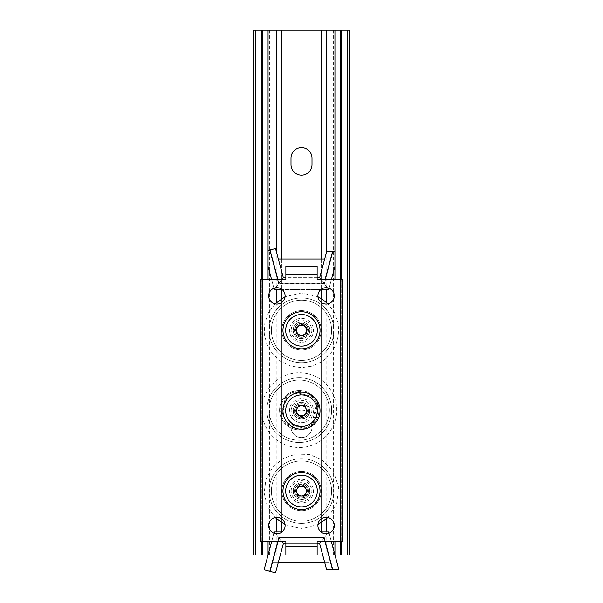 <?xml version="1.0" encoding="UTF-8"?>
<svg xmlns="http://www.w3.org/2000/svg" width="603" height="603" viewBox="0 0 603 603"><rect width="100%" height="100%" fill="white"/><g stroke="black" fill="none" stroke-linecap="round" stroke-linejoin="round"><path stroke-width="0.45" stroke-dasharray="3.02 2.26" d="M312 420.525L312 427.09A10.5 10.5 0 0 1 301.5 437.59A10.5 10.5 0 0 1 291 427.09L291 420.525A10.5 10.5 0 0 1 301.5 410.032A10.5 10.5 0 0 1 312 420.525A10.5 10.5 0 0 0 301.5 410.032A10.5 10.5 0 0 0 291 420.525L291 427.09A10.5 10.5 0 0 0 301.5 437.59A10.5 10.5 0 0 0 312 427.09L312 420.525M334.944 555.031L349.891 555.031M253.109 30.15L349.891 30.15M291 158.092L291 164.649A10.5 10.5 0 0 0 301.5 175.149A10.5 10.5 0 0 0 312 164.649L312 158.092A10.5 10.5 0 0 0 301.5 147.592A10.5 10.5 0 0 0 291 158.092M253.109 555.031L268.056 555.031M261.34 279.468L261.34 541.909M268.056 279.468L268.056 541.909M262.501 30.15L268.056 30.15L261.318 30.15L262.501 30.15L262.501 555.031M340.363 30.15L334.944 30.15L341.682 30.15L340.363 30.15L340.363 555.031M334.944 279.468L334.944 541.909M341.66 279.468L341.66 541.909M285.86 555.031L317.14 555.031L317.14 546.831L285.86 546.831L285.86 555.031L317.14 555.031L317.14 546.831L285.86 546.831L285.86 555.031L285.86 546.831L317.14 546.831L317.14 555.031L285.86 555.031L285.86 541.909L260.496 541.909L260.496 279.468L285.86 279.468L285.86 274.878L317.14 274.878L317.14 279.468L342.504 279.468L342.504 541.909L317.14 541.909L317.14 546.499L285.86 546.499M278.315 562.411L271.983 562.411L278.639 537.59L283.327 543.71L278.639 537.59L271.983 562.411L331.017 562.411L324.361 537.59L278.639 537.59L324.361 537.59L332.992 569.79L326.66 569.79L332.992 569.79L324.361 537.59L278.639 537.59L324.361 537.59L319.673 543.71L283.327 543.71L275.518 572.85L264.099 569.79L274.259 531.884L278.955 538.004L270.008 571.373M324.685 562.411L331.017 562.411L324.361 537.59L319.673 543.71L326.66 569.79L332.562 569.79L324.045 538.004L278.955 538.004L277.908 541.909M291.166 330.316A10.334 10.334 0 0 1 306.663 321.369A10.334 10.334 0 0 1 306.663 339.263A10.334 10.334 0 0 1 291.166 330.316M291.166 491.061A10.334 10.334 0 0 1 306.663 482.106A10.334 10.334 0 0 1 306.663 500.008A10.334 10.334 0 0 1 291.166 491.061M291.166 410.688A10.334 10.334 0 0 1 306.663 401.741A10.334 10.334 0 0 1 306.663 419.635A10.334 10.334 0 0 1 291.166 410.688M268.697 295.869A8.201 8.201 0 0 0 280.998 302.97A8.201 8.201 0 0 0 280.998 288.769A8.201 8.201 0 0 0 268.697 295.869M317.902 295.869A8.201 8.201 0 0 0 330.203 302.97A8.201 8.201 0 0 0 330.203 288.769A8.201 8.201 0 0 0 317.902 295.869M317.902 525.507A8.201 8.201 0 0 0 330.203 532.607A8.201 8.201 0 0 0 330.203 518.399A8.201 8.201 0 0 0 317.902 525.507M268.697 525.507A8.201 8.201 0 0 0 280.998 532.607A8.201 8.201 0 0 0 280.998 518.399A8.201 8.201 0 0 0 268.697 525.507M317.14 274.878L317.14 266.345L317.14 274.546L285.86 274.546L285.86 266.345L285.86 274.546L317.14 274.546L317.14 266.345L285.86 266.345L285.86 274.878M317.14 555.031L317.14 546.499M324.685 258.966L331.017 258.966L324.361 283.787L278.639 283.787L283.327 277.666L278.639 283.787L271.983 258.966L331.017 258.966L324.361 283.787L278.639 283.787L324.361 283.787L332.992 251.587L326.66 251.587L332.992 251.587L324.361 283.787L278.639 283.787L271.983 258.966L278.315 258.966M317.14 274.546L285.86 274.546L285.86 266.345L317.14 266.345L317.14 274.546L285.86 274.546M317.14 266.345L285.86 266.345M278.639 283.787L269.609 250.109L275.518 248.526L269.609 250.109L278.639 283.787M334.944 251.587L326.66 251.587L319.673 277.666L324.361 283.787L319.673 277.666L283.327 277.666L275.518 248.526L268.056 250.524M275.571 287.774L278.955 283.372L277.908 279.468M273.92 288.226L271.576 279.468M268.056 266.338L274.259 289.485L278.955 283.372L270.008 249.996M317.14 277.666L285.86 277.666M320.954 289.485L282.046 289.485M274.259 289.485L328.741 289.485L324.045 283.372L327.429 287.774M332.562 251.587L324.045 283.372L278.955 283.372L324.045 283.372L325.092 279.468M329.08 288.226L331.424 279.468M334.944 266.338L328.741 289.485M317.14 546.831L285.86 546.831M278.639 537.59L269.609 571.267L278.639 537.59M275.571 533.595L278.955 538.004L324.045 538.004L327.429 533.595M273.92 533.15L271.576 541.909M325.092 541.909L324.045 538.004L328.741 531.884L274.259 531.884M320.954 531.884L282.046 531.884M317.14 543.71L285.86 543.71M328.741 531.884L338.901 569.79L332.562 569.79M329.08 533.15L331.424 541.909M298.643 486.108L304.357 486.108L307.221 491.061L304.357 496.013L298.643 496.013L295.779 491.061L298.643 486.108M301.5 482.86A8.201 8.201 0 0 1 308.6 495.161A8.201 8.201 0 0 1 294.4 495.161A8.201 8.201 0 0 1 301.5 482.86A8.201 8.201 0 0 0 294.4 495.161A8.201 8.201 0 0 0 308.6 495.161A8.201 8.201 0 0 0 301.5 482.86M301.5 484.315A6.739 6.739 0 0 0 295.658 494.43A6.739 6.739 0 0 0 307.342 494.43A6.739 6.739 0 0 0 301.5 484.315M301.5 475.247A15.814 15.814 0 0 0 287.804 498.967A15.814 15.814 0 0 0 315.196 498.967A15.814 15.814 0 0 0 301.5 475.247M296.548 333.173L296.548 327.452L301.5 324.595L306.452 327.452L306.452 333.173L303.98 334.605L301.5 336.037L296.548 333.173M293.299 330.316A8.201 8.201 0 0 1 305.6 323.216A8.201 8.201 0 0 1 305.6 337.416A8.201 8.201 0 0 1 293.299 330.316A8.201 8.201 0 0 0 305.6 337.416A8.201 8.201 0 0 0 305.6 323.216A8.201 8.201 0 0 0 293.299 330.316M294.761 330.316A6.739 6.739 0 0 0 304.869 336.15A6.739 6.739 0 0 0 304.869 324.474A6.739 6.739 0 0 0 294.761 330.316M285.686 330.316A15.814 15.814 0 0 0 309.407 344.012A15.814 15.814 0 0 0 309.407 316.62A15.814 15.814 0 0 0 285.686 330.316M304.357 415.64L298.643 415.64L295.779 410.688L298.643 405.736L304.357 405.736L307.221 410.688L304.357 415.64M301.5 418.889A8.201 8.201 0 0 1 294.4 406.588A8.201 8.201 0 0 1 308.6 406.588A8.201 8.201 0 0 1 301.5 418.889A8.201 8.201 0 0 0 308.6 406.588A8.201 8.201 0 0 0 294.4 406.588A8.201 8.201 0 0 0 301.5 418.889M301.5 417.427A6.739 6.739 0 0 0 307.342 407.319A6.739 6.739 0 0 0 295.658 407.319A6.739 6.739 0 0 0 301.5 417.427M301.5 426.502A15.814 15.814 0 0 0 315.196 402.781A15.814 15.814 0 0 0 287.804 402.781A15.814 15.814 0 0 0 301.5 426.502M304.605 486.304L307.176 491.37L304.063 496.126L298.395 495.817L295.824 490.744L298.937 485.988L304.605 486.304L307.176 491.37L304.063 496.126L298.395 495.817L295.824 490.744L298.937 485.988L304.605 486.304M308.05 481.036A11.977 11.977 0 0 1 306.904 501.741A11.977 11.977 0 0 1 289.546 490.397A11.977 11.977 0 0 1 308.05 481.036M305.359 485.151A7.055 7.055 0 0 0 294.46 490.669A7.055 7.055 0 0 0 304.688 497.354A7.055 7.055 0 0 0 305.359 485.151A7.055 7.055 0 0 0 294.46 490.669A7.055 7.055 0 0 0 304.688 497.354A7.055 7.055 0 0 0 305.359 485.151M304.726 486.116A5.902 5.902 0 0 0 295.606 490.736A5.902 5.902 0 0 0 304.168 496.329A5.902 5.902 0 0 0 304.726 486.116A5.902 5.902 0 0 0 295.606 490.736A5.902 5.902 0 0 0 304.168 496.329A5.902 5.902 0 0 0 304.726 486.116M312.264 474.584A19.68 19.68 0 0 1 310.387 508.623A19.68 19.68 0 0 1 281.85 489.975A19.68 19.68 0 0 1 312.264 474.584A19.68 19.68 0 0 0 281.85 489.975A19.68 19.68 0 0 0 310.387 508.623A19.68 19.68 0 0 0 312.264 474.584A19.68 19.68 0 0 0 281.85 489.975A19.68 19.68 0 0 0 310.387 508.623A19.68 19.68 0 0 0 312.264 474.584A19.68 19.68 0 0 1 317.977 501.824A19.68 19.68 0 0 1 290.736 507.538A19.68 19.68 0 0 0 321.15 492.146A19.68 19.68 0 0 0 292.613 473.498A19.68 19.68 0 0 0 290.736 507.538A19.68 19.68 0 0 1 292.613 473.498A19.68 19.68 0 0 1 321.15 492.146A19.68 19.68 0 0 1 290.736 507.538A19.68 19.68 0 0 1 285.023 480.297A19.68 19.68 0 0 1 312.264 474.584A19.68 19.68 0 0 0 281.85 489.975A19.68 19.68 0 0 0 310.387 508.623A19.68 19.68 0 0 0 312.264 474.584A19.68 19.68 0 0 1 317.977 501.824A19.68 19.68 0 0 1 290.736 507.538A19.68 19.68 0 0 1 285.023 480.297A19.68 19.68 0 0 1 312.264 474.584A19.68 19.68 0 0 0 281.85 489.975A19.68 19.68 0 0 0 310.387 508.623A19.68 19.68 0 0 0 312.264 474.584A19.68 19.68 0 0 1 317.977 501.824A19.68 19.68 0 0 1 290.736 507.538A19.68 19.68 0 0 1 285.023 480.297A19.68 19.68 0 0 1 312.264 474.584M311.728 475.405A18.701 18.701 0 0 0 282.83 490.028A18.701 18.701 0 0 0 309.942 507.741A18.701 18.701 0 0 0 311.728 475.405M291.272 506.716A18.701 18.701 0 0 1 293.058 474.373A18.701 18.701 0 0 1 320.17 492.086A18.701 18.701 0 0 1 291.272 506.716M319.206 463.963A32.366 32.366 0 0 0 269.187 489.274A32.366 32.366 0 0 0 316.115 519.937A32.366 32.366 0 0 0 319.206 463.963A32.366 32.366 0 0 0 269.187 489.274A32.366 32.366 0 0 0 316.115 519.937A32.366 32.366 0 0 0 319.206 463.963M317.962 465.863A30.097 30.097 0 0 1 326.698 507.522A30.097 30.097 0 0 1 285.038 516.258A30.097 30.097 0 0 1 276.302 474.599A30.097 30.097 0 0 1 317.962 465.863A30.097 30.097 0 0 0 271.448 489.402A30.097 30.097 0 0 0 315.09 517.917A30.097 30.097 0 0 0 317.962 465.863A30.097 30.097 0 0 1 326.698 507.522A30.097 30.097 0 0 1 285.038 516.258A30.097 30.097 0 0 1 276.302 474.599A30.097 30.097 0 0 1 317.962 465.863A30.097 30.097 0 0 0 271.448 489.402A30.097 30.097 0 0 0 315.09 517.917A30.097 30.097 0 0 0 317.962 465.863A30.097 30.097 0 0 1 326.698 507.522A30.097 30.097 0 0 1 285.038 516.258A30.097 30.097 0 0 1 276.302 474.599A30.097 30.097 0 0 1 317.962 465.863A30.097 30.097 0 0 0 271.448 489.402A30.097 30.097 0 0 0 315.09 517.917A30.097 30.097 0 0 0 317.962 465.863M286.824 396.186L281.774 416.733L280.742 416.794L285.935 395.658A19.68 19.68 0 0 1 292.621 391.611L313.748 396.804A19.68 19.68 0 0 1 317.796 403.49L316.763 403.543A18.701 18.701 0 0 0 313.221 397.694L313.748 396.804L292.621 391.611L292.674 392.643A18.701 18.701 0 0 0 286.824 396.186L285.935 395.658L280.742 416.794A19.68 19.68 0 0 0 284.789 423.472L285.317 422.59L305.864 427.633A18.701 18.701 0 0 0 311.721 424.09L316.763 403.543M281.774 416.733A18.701 18.701 0 0 0 285.317 422.59M311.721 424.09L312.603 424.618L317.796 403.49L312.603 424.618A19.68 19.68 0 0 1 305.925 428.665L305.864 427.633M305.925 428.665L284.789 423.472L305.925 428.665A19.68 19.68 0 0 1 284.789 423.472M313.221 397.694L292.674 392.643M313.748 396.804A19.68 19.68 0 0 0 280.365 415.633A19.68 19.68 0 0 0 313.477 423.766A19.68 19.68 0 0 0 303.965 391.023A19.68 19.68 0 0 1 318.384 414.834A19.68 19.68 0 0 1 294.573 429.253A19.68 19.68 0 0 0 318.173 404.651A19.68 19.68 0 0 0 285.061 396.518A19.68 19.68 0 0 0 294.573 429.253A19.68 19.68 0 0 1 285.061 396.518A19.68 19.68 0 0 1 318.173 404.651A19.68 19.68 0 0 1 294.573 429.253A19.68 19.68 0 0 1 280.154 405.442A19.68 19.68 0 0 1 303.965 391.023A19.68 19.68 0 0 0 292.621 391.611M294.807 428.296A18.701 18.701 0 0 1 285.777 397.196A18.701 18.701 0 0 1 317.223 404.922A18.701 18.701 0 0 1 294.807 428.296M304.357 399.058A11.977 11.977 0 0 1 310.138 418.972A11.977 11.977 0 0 1 289.998 414.027A11.977 11.977 0 0 1 304.357 399.058M303.181 403.837A7.055 7.055 0 0 0 294.648 409.007A7.055 7.055 0 0 0 299.819 417.54A7.055 7.055 0 0 0 308.352 412.369A7.055 7.055 0 0 0 303.181 403.837M307.078 412.06A5.744 5.744 0 0 0 299.902 405.171A5.744 5.744 0 0 0 297.528 414.834A5.744 5.744 0 0 0 307.078 412.06A5.744 5.744 0 0 0 299.902 405.171A5.744 5.744 0 0 0 297.528 414.834A5.744 5.744 0 0 0 307.078 412.06M308.352 412.369A7.055 7.055 0 0 0 299.533 403.912A7.055 7.055 0 0 0 296.616 415.776A7.055 7.055 0 0 0 308.352 412.369M285.935 395.658A19.68 19.68 0 0 0 280.742 416.794M312.603 424.618A19.68 19.68 0 0 0 317.796 403.49M306.995 378.707A32.366 32.366 0 0 0 268.192 419.168A32.366 32.366 0 0 0 322.628 432.539A32.366 32.366 0 0 0 306.995 378.707A32.366 32.366 0 0 0 268.192 419.168A32.366 32.366 0 0 0 322.628 432.539A32.366 32.366 0 0 0 306.995 378.707M303.965 391.023A19.68 19.68 0 0 0 280.365 415.633A19.68 19.68 0 0 0 313.477 423.766A19.68 19.68 0 0 0 303.965 391.023A19.68 19.68 0 0 0 280.365 415.633A19.68 19.68 0 0 0 313.477 423.766A19.68 19.68 0 0 0 303.965 391.023A19.68 19.68 0 0 1 318.384 414.834A19.68 19.68 0 0 1 294.573 429.253A19.68 19.68 0 0 1 280.154 405.442A19.68 19.68 0 0 1 303.965 391.023A19.68 19.68 0 0 0 280.365 415.633A19.68 19.68 0 0 0 313.477 423.766A19.68 19.68 0 0 0 303.965 391.023A19.68 19.68 0 0 1 318.384 414.834A19.68 19.68 0 0 1 294.573 429.253A19.68 19.68 0 0 1 280.154 405.442A19.68 19.68 0 0 1 303.965 391.023M306.452 380.908A30.097 30.097 0 0 1 328.499 417.321A30.097 30.097 0 0 1 292.086 439.368A30.097 30.097 0 0 1 270.038 402.955A30.097 30.097 0 0 1 306.452 380.908A30.097 30.097 0 0 0 270.363 418.535A30.097 30.097 0 0 0 320.992 430.972A30.097 30.097 0 0 0 306.452 380.908A30.097 30.097 0 0 1 328.499 417.321A30.097 30.097 0 0 1 292.086 439.368A30.097 30.097 0 0 1 270.038 402.955A30.097 30.097 0 0 1 306.452 380.908A30.097 30.097 0 0 0 270.363 418.535A30.097 30.097 0 0 0 320.992 430.972A30.097 30.097 0 0 0 306.452 380.908A30.097 30.097 0 0 1 328.499 417.321A30.097 30.097 0 0 1 292.086 439.368A30.097 30.097 0 0 1 270.038 402.955A30.097 30.097 0 0 1 306.452 380.908A30.097 30.097 0 0 0 270.363 418.535A30.097 30.097 0 0 0 320.992 430.972A30.097 30.097 0 0 0 306.452 380.908M304.605 325.56L307.176 330.625L304.063 335.381L298.395 335.072L295.824 329.999L298.937 325.243L304.605 325.56L307.176 330.625L304.063 335.381L298.395 335.072L295.824 329.999L298.937 325.243L304.605 325.56M308.05 320.291A11.977 11.977 0 0 1 306.904 340.996A11.977 11.977 0 0 1 289.546 329.653A11.977 11.977 0 0 1 308.05 320.291M305.359 324.406A7.055 7.055 0 0 0 294.46 329.924A7.055 7.055 0 0 0 304.688 336.61A7.055 7.055 0 0 0 305.359 324.406A7.055 7.055 0 0 0 294.46 329.924A7.055 7.055 0 0 0 304.688 336.61A7.055 7.055 0 0 0 305.359 324.406M304.726 325.371A5.902 5.902 0 0 0 295.606 329.992A5.902 5.902 0 0 0 304.168 335.585A5.902 5.902 0 0 0 304.726 325.371A5.902 5.902 0 0 0 295.606 329.992A5.902 5.902 0 0 0 304.168 335.585A5.902 5.902 0 0 0 304.726 325.371M312.264 313.839A19.68 19.68 0 0 1 310.387 347.878A19.68 19.68 0 0 1 281.85 329.23A19.68 19.68 0 0 1 312.264 313.839A19.68 19.68 0 0 0 281.85 329.23A19.68 19.68 0 0 0 310.387 347.878A19.68 19.68 0 0 0 312.264 313.839A19.68 19.68 0 0 0 281.85 329.23A19.68 19.68 0 0 0 310.387 347.878A19.68 19.68 0 0 0 312.264 313.839A19.68 19.68 0 0 1 317.977 341.079A19.68 19.68 0 0 1 290.736 346.793A19.68 19.68 0 0 0 321.15 331.401A19.68 19.68 0 0 0 292.613 312.753A19.68 19.68 0 0 0 290.736 346.793A19.68 19.68 0 0 1 292.613 312.753A19.68 19.68 0 0 1 321.15 331.401A19.68 19.68 0 0 1 290.736 346.793A19.68 19.68 0 0 1 285.023 319.552A19.68 19.68 0 0 1 312.264 313.839A19.68 19.68 0 0 0 281.85 329.23A19.68 19.68 0 0 0 310.387 347.878A19.68 19.68 0 0 0 312.264 313.839A19.68 19.68 0 0 1 317.977 341.079A19.68 19.68 0 0 1 290.736 346.793A19.68 19.68 0 0 1 285.023 319.552A19.68 19.68 0 0 1 312.264 313.839A19.68 19.68 0 0 0 281.85 329.23A19.68 19.68 0 0 0 310.387 347.878A19.68 19.68 0 0 0 312.264 313.839A19.68 19.68 0 0 1 317.977 341.079A19.68 19.68 0 0 1 290.736 346.793A19.68 19.68 0 0 1 285.023 319.552A19.68 19.68 0 0 1 312.264 313.839M311.728 314.66A18.701 18.701 0 0 0 282.83 329.283A18.701 18.701 0 0 0 309.942 346.996A18.701 18.701 0 0 0 311.728 314.66M291.272 345.971A18.701 18.701 0 0 1 293.058 313.628A18.701 18.701 0 0 1 320.17 331.349A18.701 18.701 0 0 1 291.272 345.971M319.206 303.219A32.366 32.366 0 0 0 269.187 328.529A32.366 32.366 0 0 0 316.115 359.192A32.366 32.366 0 0 0 319.206 303.219A32.366 32.366 0 0 0 269.187 328.529A32.366 32.366 0 0 0 316.115 359.192A32.366 32.366 0 0 0 319.206 303.219M317.962 305.118A30.097 30.097 0 0 1 326.698 346.778A30.097 30.097 0 0 1 285.038 355.514A30.097 30.097 0 0 1 276.302 313.854A30.097 30.097 0 0 1 317.962 305.118A30.097 30.097 0 0 0 271.448 328.658A30.097 30.097 0 0 0 315.09 357.172A30.097 30.097 0 0 0 317.962 305.118A30.097 30.097 0 0 1 326.698 346.778A30.097 30.097 0 0 1 285.038 355.514A30.097 30.097 0 0 1 276.302 313.854A30.097 30.097 0 0 1 317.962 305.118A30.097 30.097 0 0 0 271.448 328.658A30.097 30.097 0 0 0 315.09 357.172A30.097 30.097 0 0 0 317.962 305.118A30.097 30.097 0 0 1 326.698 346.778A30.097 30.097 0 0 1 285.038 355.514A30.097 30.097 0 0 1 276.302 313.854A30.097 30.097 0 0 1 317.962 305.118A30.097 30.097 0 0 0 271.448 328.658A30.097 30.097 0 0 0 315.09 357.172A30.097 30.097 0 0 0 317.962 305.118M321.542 258.966L321.542 289.485M321.542 298.741L321.542 522.635M321.542 531.884L321.542 30.15M281.458 258.966L281.458 289.485M281.458 298.741L281.458 522.635M281.458 531.884L281.458 30.15M256.079 30.15L256.079 555.031M262.637 30.15L262.637 555.031M276.219 251.127L276.219 289.485M276.219 302.759L276.219 518.618M276.219 531.884L276.219 555.031M326.781 251.587L326.781 289.485M326.781 302.759L326.781 518.618M326.781 531.884L326.781 555.031M340.499 30.15L340.499 555.031M346.921 30.15L346.921 555.031M333.331 30.15L333.331 555.031M269.669 30.15L269.669 555.031M301.5 482.664A8.397 8.397 0 0 0 294.234 495.259A8.397 8.397 0 0 0 308.766 495.259A8.397 8.397 0 0 0 301.5 482.664M293.103 330.316A8.397 8.397 0 0 0 305.698 337.582A8.397 8.397 0 0 0 305.698 323.042A8.397 8.397 0 0 0 293.103 330.316M301.5 419.077A8.397 8.397 0 0 0 308.766 406.49A8.397 8.397 0 0 0 294.234 406.49A8.397 8.397 0 0 0 301.5 419.077M261.318 30.15L261.318 555.031M341.682 30.15L341.682 555.031M327.934 517.51L336.745 503.573L338.698 487.201L333.429 471.584L321.957 459.75L309.362 454.496L295.726 454.112L282.86 458.642L272.466 467.483L265.946 479.468L264.152 492.998L267.333 506.271L275.066 517.51M285.053 524.648L301.5 528.454L317.947 524.648M308.193 373.822C300.965 372.089 293.834 372.443 286.809 374.878C274.433 379.649 266.481 388.43 262.953 401.214C260.451 412.309 262.426 422.537 268.863 431.906C274.29 439.316 281.45 444.17 290.344 446.454C299.292 448.549 307.884 447.569 316.13 443.522C326.178 438.2 332.66 430.052 335.585 419.062C340.853 399.774 327.723 378.089 308.193 373.822M317.947 296.729L301.5 292.915L285.053 296.729M275.066 303.867L268.523 312.678L264.823 323.012L264.28 333.979L266.948 344.622L272.586 354.036L280.719 361.408L290.638 366.096L301.492 367.709L312.346 366.104L322.273 361.416L330.406 354.044L336.052 344.63L338.72 333.979L338.177 323.012L334.477 312.678L327.934 303.867"/><path stroke-width="0.9" d="M347.215 30.15L347.215 555.031L349.891 555.031L349.891 30.15L268.056 30.15L268.056 279.468M312 158.092L312 164.649A10.5 10.5 0 0 1 301.5 175.149A10.5 10.5 0 0 1 291 164.649L291 158.092A10.5 10.5 0 0 1 301.5 147.592A10.5 10.5 0 0 1 312 158.092M255.785 555.031L253.109 555.031L253.109 30.15L255.785 30.15L255.785 555.031L261.34 555.031L261.34 541.909M268.056 30.15L261.34 30.15L261.34 279.468M261.34 30.15L255.785 30.15M268.056 541.909L268.056 555.031L261.34 555.031M341.66 541.909L341.66 555.031L334.944 555.031L334.944 541.909M334.944 30.15L334.944 279.468M341.66 30.15L341.66 279.468M347.215 555.031L341.66 555.031M278.315 562.411L324.685 562.411M301.5 311.781A18.535 18.535 0 0 1 320.035 330.316A18.535 18.535 0 0 1 301.5 348.851A18.535 18.535 0 0 1 282.965 330.316A18.535 18.535 0 0 1 301.5 311.781M301.5 472.526A18.535 18.535 0 0 1 320.035 491.061A18.535 18.535 0 0 1 301.5 509.595A18.535 18.535 0 0 1 282.965 491.061A18.535 18.535 0 0 1 301.5 472.526M301.5 392.154A18.535 18.535 0 0 1 320.035 410.688A18.535 18.535 0 0 1 301.5 429.223A18.535 18.535 0 0 1 282.965 410.688A18.535 18.535 0 0 1 301.5 392.154M276.898 287.669A8.201 8.201 0 0 1 285.098 295.869A8.201 8.201 0 0 1 276.898 304.07A8.201 8.201 0 0 1 268.697 295.869A8.201 8.201 0 0 1 276.898 287.669M326.102 287.669A8.201 8.201 0 0 1 334.303 295.869A8.201 8.201 0 0 1 326.102 304.07A8.201 8.201 0 0 1 317.902 295.869A8.201 8.201 0 0 1 326.102 287.669M285.86 546.499L285.86 541.909L260.496 541.909L260.496 279.468L285.86 279.468L285.86 266.345L317.14 266.345L317.14 279.468L342.504 279.468L342.504 541.909L317.14 541.909L317.14 555.031L285.86 555.031L285.86 546.499L317.14 546.499M326.102 517.306A8.201 8.201 0 0 1 334.303 525.507A8.201 8.201 0 0 1 326.102 533.708A8.201 8.201 0 0 1 317.902 525.507A8.201 8.201 0 0 1 326.102 517.306M276.898 517.306A8.201 8.201 0 0 1 285.098 525.507A8.201 8.201 0 0 1 276.898 533.708A8.201 8.201 0 0 1 268.697 525.507A8.201 8.201 0 0 1 276.898 517.306M278.315 258.966L324.685 258.966M285.86 277.666L283.327 277.666L275.518 248.526L268.056 250.524M277.908 279.468L270.008 249.996M282.046 289.485L274.259 289.485L273.92 288.226M271.576 279.468L268.056 266.338M274.259 289.485L275.571 287.774M325.092 279.468L332.562 251.587L326.66 251.587L319.673 277.666L317.14 277.666M327.429 287.774L328.741 289.485L320.954 289.485M332.562 251.587L334.944 251.587M328.741 289.485L329.08 288.226M331.424 279.468L334.944 266.338M277.908 541.909L270.008 571.373L264.099 569.79L271.576 541.909M282.046 531.884L274.259 531.884L275.571 533.595M274.259 531.884L273.92 533.15M285.86 543.71L283.327 543.71L275.518 572.85L270.008 571.373M327.429 533.595L328.741 531.884L320.954 531.884M325.092 541.909L332.562 569.79L326.66 569.79L319.673 543.71L317.14 543.71M332.562 569.79L338.901 569.79L331.424 541.909M328.741 531.884L329.08 533.15M297.211 493.533A4.952 4.952 0 0 0 305.789 493.533A4.952 4.952 0 0 0 301.5 486.108A4.952 4.952 0 0 0 297.211 493.533M304.357 486.108L307.221 491.061L304.357 496.013L298.643 496.013L295.779 491.061L298.643 486.108L304.357 486.108M301.5 475.247A15.814 15.814 0 0 0 287.804 498.967A15.814 15.814 0 0 0 315.196 498.967A15.814 15.814 0 0 0 301.5 475.247M303.98 334.605A4.952 4.952 0 0 0 303.98 326.027A4.952 4.952 0 0 0 296.548 330.316A4.952 4.952 0 0 0 303.98 334.605M296.548 327.452L301.5 324.595L306.452 327.452L306.452 333.173L301.5 336.037L296.548 333.173L296.548 327.452M285.686 330.316A15.814 15.814 0 0 0 309.407 344.012A15.814 15.814 0 0 0 309.407 316.62A15.814 15.814 0 0 0 285.686 330.316M305.789 408.208A4.952 4.952 0 0 0 297.211 408.208A4.952 4.952 0 0 0 301.5 415.64A4.952 4.952 0 0 0 305.789 408.208M298.643 415.64L295.779 410.688L298.643 405.736L304.357 405.736L307.221 410.688L304.357 415.64L298.643 415.64M301.5 426.502A15.814 15.814 0 0 0 315.196 402.781A15.814 15.814 0 0 0 287.804 402.781A15.814 15.814 0 0 0 301.5 426.502M321.542 30.15L321.542 258.966M321.542 289.485L321.542 298.741M321.542 522.635L321.542 531.884M281.458 30.15L281.458 258.966M281.458 289.485L281.458 298.741M281.458 522.635L281.458 531.884M276.219 30.15L276.219 251.127M276.219 289.485L276.219 302.759M276.219 518.618L276.219 531.884M326.781 30.15L326.781 251.587M326.781 289.485L326.781 302.759M326.781 518.618L326.781 531.884M317.14 274.878L285.86 274.878M275.066 517.51L285.053 524.648M317.947 524.648L327.934 517.51M327.934 303.867L321.957 299.005L317.947 296.729M285.053 296.729L275.066 303.867"/></g></svg>
